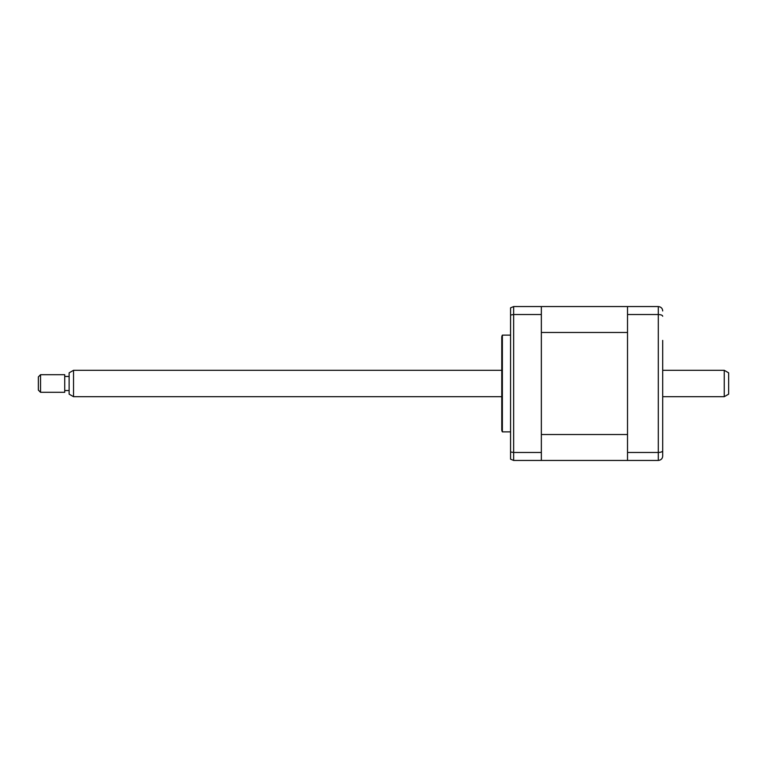 <?xml version="1.0" encoding="UTF-8"?>
<svg xmlns="http://www.w3.org/2000/svg" width="767" height="767" viewBox="0 0 767 767"><rect width="100%" height="100%" fill="white"/><g stroke="black" fill="none" stroke-linecap="round" stroke-linejoin="round"><path stroke-width="1.15" d="M662.698 340.414L662.698 456.049C662.506 458.647 661.039 460.114 658.297 460.44L541.349 460.44L541.349 306.56L513.65 306.56L510.573 307.816L510.573 459.184L513.65 460.44L541.349 460.44M627.521 434.534L541.349 434.534L541.349 332.466L627.521 332.466L627.521 434.534M627.521 460.44L627.521 306.56L541.349 306.56M662.698 426.586L662.698 456.049M662.698 450.756C662.506 451.773 661.039 452.338 658.297 452.463L658.297 306.56C661.039 306.886 662.506 308.353 662.698 310.951M662.698 316.244C662.506 315.227 661.039 314.662 658.297 314.537L627.521 314.537M627.521 452.463L658.297 452.463L658.297 460.44M627.521 306.56L658.297 306.56M510.573 335.131L502.366 335.131L502.366 431.869L510.573 431.869M502.366 431.869A4.401 4.401 0 0 1 501.771 429.664L501.771 337.336A4.401 4.401 0 0 1 502.366 335.131M541.349 452.463L513.65 452.463L513.65 460.44M541.349 314.537L513.65 314.537L513.65 452.463L510.573 451.984M510.573 315.016L513.65 314.537L513.65 306.56L510.573 307.816M69.126 394.152L69.126 372.848L73.527 370.308L73.527 396.692L69.126 394.152M38.35 390.096L38.35 376.904L40.546 374.708L40.546 392.292L38.35 390.096M724.249 370.308L728.65 372.848L728.65 394.152L724.249 396.692L724.249 370.308L662.698 370.308M40.546 392.292L64.735 392.292L64.735 374.708L40.546 374.708M69.126 376.463L64.735 376.463M69.126 390.537L64.735 390.537M501.771 370.308L73.527 370.308M724.249 396.692L662.698 396.692M501.771 396.692L73.527 396.692"/></g></svg>
